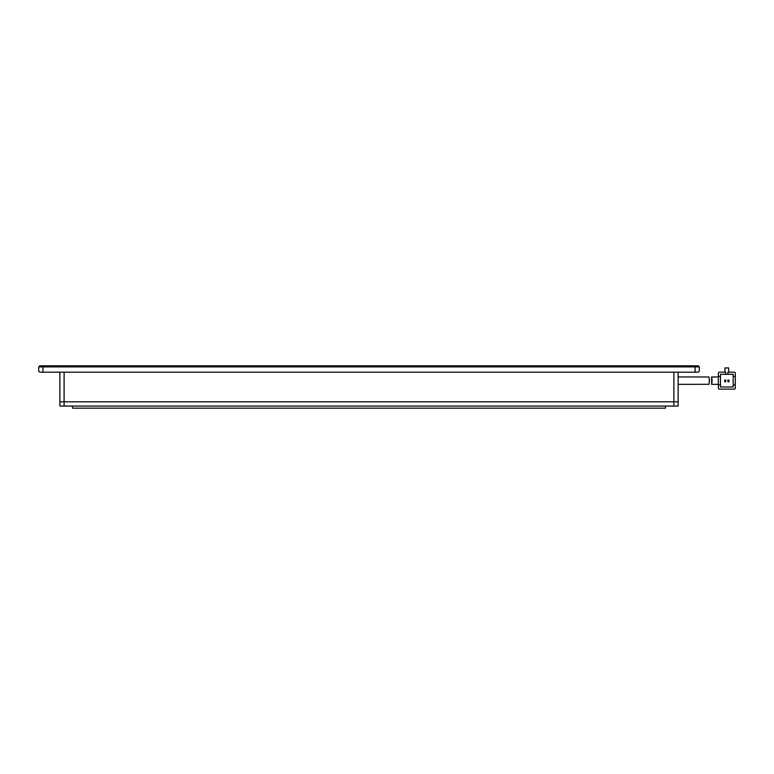 <?xml version="1.0" encoding="UTF-8"?>
<svg xmlns="http://www.w3.org/2000/svg" width="774" height="774" viewBox="0 0 774 774"><rect width="100%" height="100%" fill="white"/><g stroke="black" fill="none" stroke-linecap="round" stroke-linejoin="round"><path stroke-width="1.16" d="M678.13 372.178L678.13 401.822L59.869 401.822L59.869 406.06L64.107 406.06L64.107 401.822L59.869 401.822L59.869 372.178M673.893 406.06L678.13 406.06L678.13 401.822L673.893 401.822L673.893 372.178L64.107 372.178L64.107 401.822L673.893 401.822L673.893 406.06L64.107 406.06M38.7 366.886L42.938 366.886L43.373 365.831L39.755 365.831L38.7 366.886L38.7 371.123L39.755 372.178L698.245 372.178L699.309 371.123L699.309 366.886L698.245 365.831L694.636 365.831L695.071 366.886L699.309 366.886M695.071 372.178L695.071 366.886L42.938 366.886L42.938 372.178M694.636 365.831L43.373 365.831M718.359 376.938L711.625 376.977L711.635 384.349L718.359 384.349M712.109 380.644C711.606 375.864 711.587 375.864 712.061 380.644C711.587 385.433 711.606 385.433 712.109 380.644M718.359 388.055A1.055 1.055 0 0 0 719.423 389.119L734.245 389.119A1.055 1.055 0 0 0 735.3 388.055L735.3 384.881L733.181 384.881L733.181 387L720.478 387L720.478 384.881L718.359 384.881L718.359 388.055L718.359 373.242A1.055 1.055 0 0 1 719.423 372.178L725.77 372.178L725.77 374.297L720.478 374.297L720.478 376.416L718.359 376.416M735.3 373.242A1.055 1.055 0 0 0 734.245 372.178L727.889 372.178L727.889 374.297L733.181 374.297L733.181 376.416L735.3 376.416L735.3 373.242L735.3 384.881M728.682 372.178L728.682 367.94L724.977 367.94L724.977 372.178L719.423 372.178M719.423 389.119L734.245 389.119M720.478 376.416L720.478 384.881M733.181 384.881L733.181 376.416M725.77 374.297L727.889 374.297M728.944 381.737L728.944 380.044L727.889 380.044L727.889 381.737L728.944 381.737M725.77 381.737L725.77 380.044L724.716 380.044L724.716 381.737L725.77 381.737M709.352 380.644C708.887 375.864 708.916 375.864 709.429 380.644C708.916 385.433 708.887 385.433 709.352 380.644C708.887 375.864 708.916 375.864 709.429 380.644C708.916 385.433 708.887 385.433 709.352 380.644M708.936 376.986L678.13 376.938M678.13 384.349L708.936 384.31M72.582 406.06L72.582 408.169L665.427 408.169L665.427 406.06"/></g></svg>
